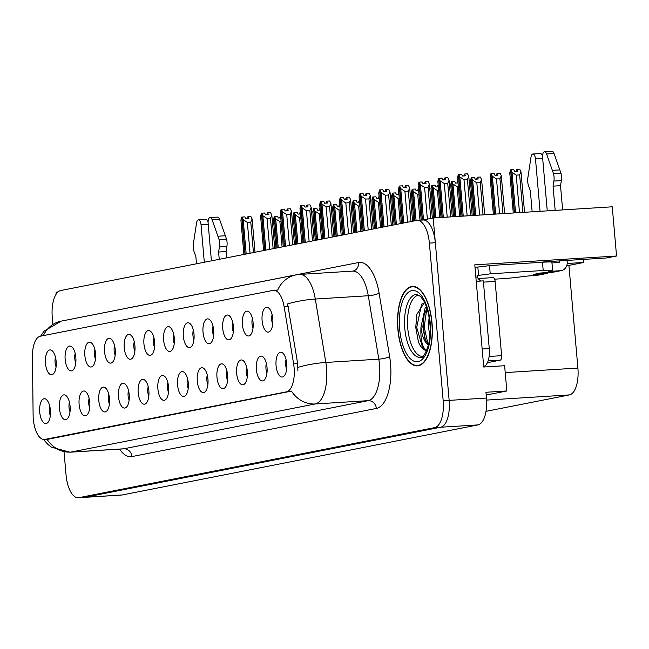<?xml version="1.0" encoding="UTF-8"?>
<svg xmlns="http://www.w3.org/2000/svg" width="649" height="649" viewBox="0 0 649 649"><rect width="100%" height="100%" fill="white"/><g stroke="black" fill="none" stroke-linecap="round" stroke-linejoin="round"><path stroke-width="0.97" d="M173.656 334.008A7.463 3.237 -93.6 0 0 173.234 339.249A7.463 3.237 -93.6 0 0 174.248 343.532M174.305 338.032A12.445 5.395 -93.6 0 0 169.787 327.096A12.445 5.395 -93.6 0 0 163.645 340.133A12.445 5.395 -93.6 0 0 171.271 350.874A12.445 5.395 -93.6 0 0 174.305 338.032M153.959 337.894A7.463 3.237 -93.6 0 0 153.545 343.126A7.463 3.237 -93.6 0 0 154.551 347.41M154.616 341.909A12.445 5.395 -93.6 0 0 150.097 330.974A12.445 5.395 -93.6 0 0 143.948 344.011A12.445 5.395 -93.6 0 0 151.574 354.752A12.445 5.395 -93.6 0 0 154.616 341.909M134.262 341.772A7.463 3.237 -93.6 0 0 133.848 347.004A7.463 3.237 -93.6 0 0 134.854 351.287M134.919 345.787A12.445 5.395 -93.6 0 0 130.4 334.852A12.445 5.395 -93.6 0 0 124.251 347.888A12.445 5.395 -93.6 0 0 131.885 358.629A12.445 5.395 -93.6 0 0 134.919 345.787M246.685 367.318A7.463 3.237 -93.6 0 0 246.271 372.55A7.463 3.237 -93.6 0 0 247.277 376.834M247.342 371.333A12.445 5.395 -93.6 0 0 242.823 360.398A12.445 5.395 -93.6 0 0 236.674 373.435A12.445 5.395 -93.6 0 0 244.308 384.176A12.445 5.395 -93.6 0 0 247.342 371.333M187.602 378.951A7.463 3.237 -93.6 0 0 187.188 384.184A7.463 3.237 -93.6 0 0 188.194 388.475M188.259 382.967A12.445 5.395 -93.6 0 0 183.74 372.031A12.445 5.395 -93.6 0 0 177.591 385.068A12.445 5.395 -93.6 0 0 185.225 395.817A12.445 5.395 -93.6 0 0 188.259 382.967M272.126 314.619A7.463 3.237 -93.6 0 0 271.712 319.852A7.463 3.237 -93.6 0 0 272.718 324.135M272.783 318.635A12.445 5.395 -93.6 0 0 268.264 307.699A12.445 5.395 -93.6 0 0 262.115 320.736A12.445 5.395 -93.6 0 0 269.749 331.485A12.445 5.395 -93.6 0 0 272.783 318.635M207.299 375.073A7.463 3.237 -93.6 0 0 206.877 380.306A7.463 3.237 -93.6 0 0 207.891 384.589M207.948 379.089A12.445 5.395 -93.6 0 0 203.429 368.153A12.445 5.395 -93.6 0 0 197.288 381.19A12.445 5.395 -93.6 0 0 204.914 391.939A12.445 5.395 -93.6 0 0 207.948 379.089M266.382 363.432A7.463 3.237 -93.6 0 0 265.96 368.673A7.463 3.237 -93.6 0 0 266.974 372.956M267.031 367.456A12.445 5.395 -93.6 0 0 262.512 356.52A12.445 5.395 -93.6 0 0 256.371 369.557A12.445 5.395 -93.6 0 0 263.997 380.298A12.445 5.395 -93.6 0 0 267.031 367.456M75.179 353.405A7.463 3.237 -93.6 0 0 74.765 358.637A7.463 3.237 -93.6 0 0 75.771 362.929M75.836 357.429A12.445 5.395 -93.6 0 0 71.317 346.485A12.445 5.395 -93.6 0 0 65.168 359.522A12.445 5.395 -93.6 0 0 72.802 370.271A12.445 5.395 -93.6 0 0 75.836 357.429M108.821 394.462A7.463 3.237 -93.6 0 0 108.407 399.703A7.463 3.237 -93.6 0 0 109.413 403.986M109.478 398.486A12.445 5.395 -93.6 0 0 104.96 387.55A12.445 5.395 -93.6 0 0 98.81 400.587A12.445 5.395 -93.6 0 0 106.444 411.328A12.445 5.395 -93.6 0 0 109.478 398.486M232.74 322.375A7.463 3.237 -93.6 0 0 232.318 327.607A7.463 3.237 -93.6 0 0 233.332 331.899M233.389 326.398A12.445 5.395 -93.6 0 0 228.87 315.455A12.445 5.395 -93.6 0 0 222.729 328.499A12.445 5.395 -93.6 0 0 230.354 339.24A12.445 5.395 -93.6 0 0 233.389 326.398M69.435 402.226A7.463 3.237 -93.6 0 0 69.021 407.458A7.463 3.237 -93.6 0 0 70.027 411.742M70.092 406.242A12.445 5.395 -93.6 0 0 65.573 395.306A12.445 5.395 -93.6 0 0 59.424 408.343A12.445 5.395 -93.6 0 0 67.05 419.084A12.445 5.395 -93.6 0 0 70.092 406.242M226.988 371.196A7.463 3.237 -93.6 0 0 226.574 376.428A7.463 3.237 -93.6 0 0 227.588 380.712M227.645 375.211A12.445 5.395 -93.6 0 0 223.126 364.276A12.445 5.395 -93.6 0 0 216.977 377.312A12.445 5.395 -93.6 0 0 224.611 388.061A12.445 5.395 -93.6 0 0 227.645 375.211M128.518 390.584A7.463 3.237 -93.6 0 0 128.104 395.825A7.463 3.237 -93.6 0 0 129.11 400.108M129.175 394.608A12.445 5.395 -93.6 0 0 124.657 383.673A12.445 5.395 -93.6 0 0 118.507 396.709A12.445 5.395 -93.6 0 0 126.133 407.45A12.445 5.395 -93.6 0 0 129.175 394.608M252.429 318.497A7.463 3.237 -93.6 0 0 252.015 323.729A7.463 3.237 -93.6 0 0 253.029 328.021M253.086 322.521A12.445 5.395 -93.6 0 0 248.567 311.577A12.445 5.395 -93.6 0 0 242.418 324.614A12.445 5.395 -93.6 0 0 250.052 335.363A12.445 5.395 -93.6 0 0 253.086 322.521M167.904 382.829A7.463 3.237 -93.6 0 0 167.491 388.061A7.463 3.237 -93.6 0 0 168.505 392.353M168.562 386.853A12.445 5.395 -93.6 0 0 164.043 375.909A12.445 5.395 -93.6 0 0 157.894 388.954A12.445 5.395 -93.6 0 0 165.527 399.695A12.445 5.395 -93.6 0 0 168.562 386.853M193.345 330.13A7.463 3.237 -93.6 0 0 192.931 335.371A7.463 3.237 -93.6 0 0 193.937 339.654M194.002 334.154A12.445 5.395 -93.6 0 0 189.484 323.218A12.445 5.395 -93.6 0 0 183.334 336.255A12.445 5.395 -93.6 0 0 190.968 346.996A12.445 5.395 -93.6 0 0 194.002 334.154M148.215 386.707A7.463 3.237 -93.6 0 0 147.794 391.939A7.463 3.237 -93.6 0 0 148.808 396.231M148.864 390.73A12.445 5.395 -93.6 0 0 144.346 379.787A12.445 5.395 -93.6 0 0 138.205 392.832A12.445 5.395 -93.6 0 0 145.83 403.573A12.445 5.395 -93.6 0 0 148.864 390.73M89.132 398.34A7.463 3.237 -93.6 0 0 88.71 403.581A7.463 3.237 -93.6 0 0 89.724 407.864M89.781 402.364A12.445 5.395 -93.6 0 0 85.262 391.428A12.445 5.395 -93.6 0 0 79.121 404.465A12.445 5.395 -93.6 0 0 86.747 415.206A12.445 5.395 -93.6 0 0 89.781 402.364M213.042 326.252A7.463 3.237 -93.6 0 0 212.629 331.493A7.463 3.237 -93.6 0 0 213.635 335.776M213.699 330.276A12.445 5.395 -93.6 0 0 209.181 319.34A12.445 5.395 -93.6 0 0 203.032 332.377A12.445 5.395 -93.6 0 0 210.657 343.118A12.445 5.395 -93.6 0 0 213.699 330.276M49.738 406.104A7.463 3.237 -93.6 0 0 49.324 411.336A7.463 3.237 -93.6 0 0 50.33 415.62M50.395 410.119A12.445 5.395 -93.6 0 0 45.876 399.184A12.445 5.395 -93.6 0 0 39.727 412.22A12.445 5.395 -93.6 0 0 47.361 422.961A12.445 5.395 -93.6 0 0 50.395 410.119M114.573 345.649A7.463 3.237 -93.6 0 0 114.151 350.882A7.463 3.237 -93.6 0 0 115.165 355.165M115.222 349.665A12.445 5.395 -93.6 0 0 110.703 338.729A12.445 5.395 -93.6 0 0 104.562 351.766A12.445 5.395 -93.6 0 0 112.188 362.515A12.445 5.395 -93.6 0 0 115.222 349.665M94.876 349.527A7.463 3.237 -93.6 0 0 94.462 354.76A7.463 3.237 -93.6 0 0 95.468 359.043M95.533 353.543A12.445 5.395 -93.6 0 0 91.014 342.607A12.445 5.395 -93.6 0 0 84.865 355.644A12.445 5.395 -93.6 0 0 92.491 366.393A12.445 5.395 -93.6 0 0 95.533 353.543M286.071 359.554A7.463 3.237 -93.6 0 0 285.657 364.795A7.463 3.237 -93.6 0 0 286.671 369.078M286.728 363.578A12.445 5.395 -93.6 0 0 282.21 352.642A12.445 5.395 -93.6 0 0 276.068 365.679A12.445 5.395 -93.6 0 0 283.694 376.42A12.445 5.395 -93.6 0 0 286.728 363.578M55.49 357.283A7.463 3.237 -93.6 0 0 55.068 362.515A7.463 3.237 -93.6 0 0 56.082 366.807M56.139 361.306A12.445 5.395 -93.6 0 0 51.62 350.363A12.445 5.395 -93.6 0 0 45.479 363.408A12.445 5.395 -93.6 0 0 53.104 374.149A12.445 5.395 -93.6 0 0 56.139 361.306M294.102 367.667A22.399 9.711 -93.6 0 0 293.616 363.829L284.173 306.92A22.399 9.711 -93.6 0 0 273.667 290.29A22.399 9.711 -93.6 0 0 273.115 290.363L40.295 336.214A22.399 9.711 -93.6 0 0 32.45 356.496L33.115 415.133A22.399 9.711 -93.6 0 0 44.302 439.495A22.399 9.711 -93.6 0 0 44.854 439.422L286.452 391.842A22.399 9.711 -93.6 0 0 294.102 367.667M58.167 291.839L56.074 292.245L56.236 294.07M433.183 217.983L612.25 206.812L616.55 256.006L474.792 264.841L483.732 367.018L504.622 365.72L506.837 390.974L485.947 392.272L486.45 398.048A24.889 10.79 -93.6 0 1 477.948 424.908L122.166 494.976A24.889 10.79 -93.6 0 1 121.55 495.057L84.248 497.385A24.889 10.79 -93.6 0 0 84.865 497.304L440.647 427.237A24.889 10.79 -93.6 0 0 449.149 400.376L433.183 217.983L423.237 219.995M506.837 390.974L486.182 395.038M567.202 263.486L583.84 262.447L568.913 265.384L577.894 368.056A24.889 10.79 86.4 0 1 569.4 394.917L486.004 411.344M568.913 265.384L566.804 265.522M616.55 256.006L606.596 257.961L552.129 261.36A26.544 1.379 175 0 0 536.147 262.642M583.581 259.397L583.84 262.447M432.015 322.772A39.824 17.272 -93.6 0 0 412.472 286.387A39.824 17.272 -93.6 0 0 397.886 329.489A39.824 17.272 -93.6 0 0 417.429 365.874A39.824 17.272 -93.6 0 0 432.015 322.772M277.707 290.054L276.831 290.135L277.707 290.054A29.035 26.122 78.9 0 1 295.839 274.925L299.741 274.422A33.18 14.392 86.4 0 1 315.309 299.043L325.83 362.458A33.18 14.392 86.4 0 1 326.544 368.153A33.18 14.392 86.4 0 1 315.219 403.962A29.035 26.122 -101.1 0 1 291.442 391.087L48.002 439.259M47.061 439.324A29.035 26.122 78.9 0 0 70.773 452.102L315.219 403.962L368.186 400.66A33.18 14.392 -93.6 0 0 379.519 364.843A33.18 14.392 -93.6 0 0 378.805 359.157L368.283 295.741L315.309 299.043A29.035 6.019 170.6 0 0 287.596 303.927L297.68 363.57L297.875 370.766M64.048 451.988L66.06 475.019A24.889 10.79 -93.6 0 0 78.278 497.759L84.248 497.385A24.889 10.79 -93.6 0 0 84.865 497.304L440.647 427.237A24.889 10.79 -93.6 0 0 449.149 400.376L435.349 242.742A24.889 10.79 -93.6 0 0 423.14 220.003L417.169 220.368A24.889 10.79 -93.6 0 0 416.553 220.449L60.771 290.517A24.889 10.79 -93.6 0 0 52.269 317.377L52.861 324.102M78.278 497.759A24.889 10.79 -93.6 0 0 78.894 497.678L434.676 427.61A24.889 10.79 -93.6 0 0 443.178 400.749L429.387 243.107A24.889 10.79 -93.6 0 0 417.169 220.368M246.182 254.002L243.172 219.613L241.947 217.066L244.924 216.88L245.809 218.697L248.794 218.51L247.91 216.693L247.147 218.616M244.973 254.246L241.728 217.107L240.901 220.06L243.91 254.449M255.033 252.258L252.128 219.054L250.895 216.506L247.91 216.693M241.947 217.066L245.119 254.213M250.052 253.24L247.35 222.364L250.782 222.153L253.443 252.575M247.35 222.364L243.172 219.613M252.128 219.054L250.782 222.153M278.226 247.691L275.703 218.908L274.47 216.36L277.155 247.902M274.47 216.36L277.456 216.174L278.34 217.991L280.774 217.845M274.397 216.393L273.432 219.362L275.947 248.145M277.018 247.934L274.259 216.401M282.096 246.936L279.881 221.666L275.703 218.908M280.652 216.417L280.611 215.979M279.881 221.666L281.098 221.585M280.441 215.987L279.678 217.91M265.879 250.125L262.869 215.736L261.636 213.188L264.622 213.002L265.498 214.819L268.483 214.632L267.607 212.815L266.836 214.738M264.67 250.36L261.425 213.229L260.598 216.182L263.608 250.571M274.73 248.38L271.826 215.176L270.592 212.629L267.607 212.815M261.636 213.188L264.816 250.336M269.749 249.362L267.047 218.486L270.471 218.275L273.14 248.697M267.047 218.486L262.869 215.736M271.826 215.176L270.471 218.275M285.576 246.247L282.566 211.858L281.333 209.303L284.319 209.124L285.195 210.941L288.18 210.755L287.304 208.937L286.534 210.852M284.367 246.482L281.114 209.351L280.287 212.304L283.297 246.693M294.427 244.503L291.515 211.298L290.29 208.751L287.304 208.937M281.333 209.303L284.505 246.458M289.438 245.484L286.736 214.608L290.168 214.397L292.829 244.819M286.736 214.608L282.566 211.858M291.515 211.298L290.168 214.397M305.265 242.369L302.264 207.98L301.031 205.425L304.016 205.238L304.892 207.063L307.877 206.877L306.993 205.052L306.231 206.974M304.057 242.604L300.738 205.482L299.984 208.426L302.994 242.815M314.116 240.625L311.212 207.42L309.979 204.873L306.993 205.052M301.031 205.425L304.203 242.58M309.135 241.606L306.433 210.73L309.865 210.511L312.526 240.941M306.433 210.73L302.264 207.98M311.212 207.42L309.865 210.511M297.915 243.813L295.4 215.03L294.167 212.483L296.853 244.024M294.167 212.483L297.153 212.296L298.029 214.113L300.471 213.959M294.094 212.515L293.129 215.476L295.644 244.267M296.707 244.056L293.948 212.523M301.785 243.051L299.578 217.78L295.4 215.03M300.341 212.539L300.309 212.101M299.578 217.78L300.795 217.707M300.138 212.109L299.367 214.032M317.612 239.935L315.098 211.152L313.865 208.605L316.55 240.146M313.865 208.605L316.85 208.418L317.726 210.235L320.16 210.081M313.792 208.637L312.818 211.598L315.341 240.381M316.404 240.179L313.645 208.645M321.482 239.173L319.267 213.902L315.098 211.152M320.038 208.662L319.998 208.224M319.267 213.902L320.492 213.829M319.835 208.232L319.065 210.154M337.31 236.058L334.787 207.274L333.562 204.727L336.239 236.268M333.562 204.727L336.539 204.54L337.423 206.358L339.857 206.204M333.489 204.76L332.515 207.721L335.03 236.504M336.101 236.293L333.343 204.768M341.179 235.295L338.965 210.025L334.787 207.274M339.735 204.784L339.695 204.346M338.965 210.025L340.19 209.952M339.524 204.354L338.762 206.277M356.999 232.18L354.484 203.397L353.178 200.857L355.936 232.391M353.251 200.849L356.236 200.663L357.112 202.48L359.554 202.326M353.178 200.882L352.212 203.843L354.727 232.626M355.798 232.415L353.032 200.89M360.868 231.417L358.662 206.147L354.484 203.397M359.424 200.906L359.392 200.46M358.662 206.147L359.879 206.074M359.222 200.476L358.451 202.399M552.632 272.256A8.299 7.463 78.9 0 0 553.516 272.142L561.336 270.601A8.299 7.463 -101.1 0 1 560.452 270.714L552.632 272.256L540.698 273.002L533.583 274.405L545.525 273.659L537.697 275.2L523.272 276.433A16.59 0.86 -5 0 1 501.247 278.762L494.635 279.175M553.897 181.071L561.353 180.6L560.517 185.695L553.053 186.158L553.897 181.071A8.299 3.594 -93.6 0 0 553.508 173.664L546.588 153.975A5.297 2.296 86.4 0 0 544.527 151.712A5.297 2.296 86.4 0 0 542.588 157.439L547.261 210.868M551.682 261.393L551.739 262.107M475.466 267.25L475.011 267.339A8.299 7.463 -101.1 0 1 475.466 267.25A8.299 7.463 -101.1 0 1 476.35 267.137L477.842 267.039A16.59 0.86 175 0 0 489.5 265.555L490.222 273.805L543.197 270.503A16.59 0.86 -5 0 1 552.615 270.455A16.59 0.86 -5 0 1 551.001 270.974L548.519 271.46L560.452 270.714M483.683 366.434A16.59 7.196 -93.6 0 0 489.257 348.545L483.335 280.871L476.236 281.317M475.871 277.123L477.218 277.042A16.59 7.196 -93.6 0 0 481.331 281.001M477.842 267.039L478.564 275.298L477.072 275.387L477.218 277.042M490.222 273.805A16.59 0.86 -5 0 1 478.564 275.298M489.5 265.555L542.475 262.245A16.59 0.86 -5 0 1 551.893 262.204L552.615 270.455M551.958 262.95L559.73 262.464L559.592 260.898M540.065 211.314L535.474 158.843A5.297 2.296 86.4 0 0 532.878 154A5.297 2.296 86.4 0 0 531.012 157.042L527.718 178.743A8.299 3.594 -93.6 0 0 528.619 186.044L530.306 190.644L532.156 211.809M537.697 275.2A8.299 7.463 78.9 0 0 538.581 275.087L546.401 273.545A8.299 7.463 -101.1 0 1 545.525 273.659M542.54 156.231A5.297 2.296 -93.6 0 0 540.341 153.537L532.878 154M548.916 272.491A8.299 7.463 -101.1 0 1 546.401 273.545M567.056 260.427L567.194 262.001A8.299 7.463 -101.1 0 1 561.336 270.601M560.517 185.695L562.634 209.911M555.171 210.373L553.053 186.158M561.353 180.6A8.299 3.594 -93.6 0 0 560.971 173.202L554.051 153.505A5.297 2.296 -93.6 0 0 551.991 151.241L544.527 151.712M560.971 173.202L553.508 173.664M559.844 169.892L552.38 170.354M219.443 246.936L226.899 246.474L226.063 251.561L218.599 252.031L219.443 246.936A8.299 3.594 -93.6 0 0 219.054 239.53L212.142 219.841A5.297 2.296 86.4 0 0 210.073 217.577A5.297 2.296 86.4 0 0 208.134 223.313L211.42 260.849M204.305 262.253L201.028 224.708A5.297 2.296 86.4 0 0 198.424 219.873A5.297 2.296 86.4 0 0 196.558 222.907L193.264 244.616A8.299 3.594 -93.6 0 0 194.165 251.917L195.852 256.509L196.485 263.794M208.086 222.096A5.297 2.296 -93.6 0 0 205.887 219.403L198.424 219.873M226.063 251.561L226.615 257.856M219.24 259.308L218.599 252.031M226.899 246.474A8.299 3.594 -93.6 0 0 226.517 239.067L219.597 219.378A5.297 2.296 -93.6 0 0 217.537 217.107L210.073 217.577M226.517 239.067L219.054 239.53M225.39 235.757L217.926 236.22M422.759 356.398A30.698 13.313 86.4 0 1 407.767 328.345A30.698 13.313 86.4 0 1 418.938 295.125M424.519 302.288L416.796 314.505L415.749 327.502L418.524 342.274C420.868 347.434 423.57 350.217 426.636 350.622C422.248 347.677 420.365 339.784 420.982 326.95L425.111 308.129L426.328 306.571M431.836 322.804A39.402 17.085 86.4 0 1 417.404 365.46A39.402 17.085 86.4 0 1 398.064 329.457A39.402 17.085 86.4 0 1 412.496 286.801A39.402 17.085 86.4 0 1 431.836 322.804M429.857 336.385L428.445 326.488L429.078 317.288M428.51 344.814L424.981 339.038L422.848 326.836L423.821 315.982L426.872 308.161M420.982 326.95A20.744 8.997 -93.6 0 0 428.429 345.13M479.749 280.19A4.145 1.801 -93.6 0 0 478.175 278.535A4.145 1.801 -93.6 0 0 478.167 278.535M487.407 362.677L500.217 360.154A4.145 1.801 -93.6 0 0 501.628 355.676L495.13 281.398A4.145 1.801 -93.6 0 0 493.094 277.61A4.145 1.801 -93.6 0 0 492.989 277.618L478.281 278.535M426.62 350.614L422.791 348.229L416.731 327.477L421.477 304.592L422.15 303.635M428.072 344.408L424.186 327.007L426.888 308.21M418.402 341.934L415.798 327.534L416.861 314.238M425.411 340.141L423.253 327.072L424.105 314.806M324.962 238.491L321.953 204.102L320.72 201.547L323.705 201.36L324.589 203.178L327.567 202.999L326.69 201.174L325.92 203.096M323.754 238.727L320.428 201.604L319.681 204.549L322.691 238.937M333.813 236.747L330.909 203.543L329.676 200.987L326.69 201.174M320.72 201.547L323.9 238.702M328.832 237.729L326.131 206.853L329.554 206.633L332.223 237.063M326.131 206.853L321.953 204.102M330.909 203.543L329.554 206.633M344.66 234.613L341.65 200.217L340.417 197.669L343.402 197.483L344.278 199.3L347.264 199.113L346.388 197.296L345.617 199.219M343.451 234.849L340.198 197.71L339.37 200.671L342.38 235.06M353.51 232.869L350.598 199.665L349.373 197.109L346.388 197.296M340.417 197.669L343.589 234.824M348.529 233.851L345.828 202.975L349.251 202.756L351.912 233.186M345.828 202.975L341.65 200.217M350.598 199.665L349.251 202.756M364.349 230.736L361.347 196.339L360.114 193.791L363.099 193.605L363.975 195.422L366.961 195.235L366.077 193.418L365.314 195.341M363.14 230.971L359.895 193.832L359.067 196.793L362.077 231.182M373.199 228.992L370.295 195.779L369.062 193.232L366.077 193.418M360.114 193.791L363.286 230.939M368.218 229.973L365.517 199.097L368.948 198.878L371.609 229.3M365.517 199.097L361.347 196.339M370.295 195.779L368.948 198.878M376.696 228.302L374.181 199.519L372.875 196.98L375.633 228.513M372.948 196.972L375.933 196.785L376.809 198.602L379.251 198.448M372.875 197.004L371.901 199.965L374.424 228.748M375.487 228.537L372.729 197.012M380.565 227.539L378.351 202.269L374.181 199.519M379.121 197.02L379.081 196.582M378.351 202.269L379.576 202.196M378.919 196.598L378.148 198.513M396.393 224.424L393.87 195.641L392.645 193.086L395.322 224.635M392.645 193.086L395.622 192.899L396.507 194.724L398.94 194.57M392.572 193.126L391.598 196.087L394.113 224.87M395.184 224.659L392.426 193.134M400.263 223.662L398.048 198.391L393.87 195.641M398.819 193.142L398.778 192.704M398.048 198.391L399.273 198.31M398.608 192.721L397.845 194.635M416.09 220.546L413.567 191.763L412.334 189.208L415.019 220.757M412.334 189.208L415.319 189.021L416.196 190.847L418.637 190.692M412.261 189.24L411.296 192.209L413.811 220.993M414.881 220.782L412.123 189.257M419.992 220.198L417.745 194.513L413.567 191.763M418.516 189.265L418.475 188.827M417.745 194.513L418.962 194.432M418.305 188.835L417.534 190.757M384.046 226.85L381.036 192.461L379.803 189.914L382.788 189.727L383.673 191.544L386.65 191.358L385.774 189.54L385.003 191.463M382.837 227.093L379.592 189.954L378.765 192.907L381.774 227.304M392.896 225.114L389.992 191.901L388.759 189.354L385.774 189.54M379.803 189.914L382.983 227.061M387.915 226.095L385.214 195.211L388.646 195L391.306 225.422M385.214 195.211L381.036 192.461M389.992 191.901L388.646 195M403.743 222.972L400.733 188.583L399.5 186.036L402.485 185.849L403.362 187.666L406.347 187.48L405.471 185.663L404.7 187.585M402.534 223.215L399.281 186.076L398.454 189.029L401.463 223.426M412.594 221.236L409.689 188.023L408.456 185.476L405.471 185.663M399.5 186.036L402.672 223.183M407.613 222.209L404.911 191.333L408.335 191.122L410.995 221.544M404.911 191.333L400.733 188.583M409.689 188.023L408.335 191.122M423.505 219.889L420.43 184.705L419.197 182.158L422.183 181.971L423.059 183.789L426.044 183.602L425.16 181.785L424.397 183.708M422.288 220.052L418.978 182.199L418.151 185.152L421.209 220.116M432.356 218.145L429.378 184.146L428.145 181.598L425.16 181.785M419.197 182.158L422.434 220.043M427.375 219.127L424.6 187.456L428.032 187.245L430.766 218.453M424.6 187.456L420.43 184.705M429.378 184.146L428.032 187.245M443.316 217.35L440.119 180.828L438.886 178.28L441.872 178.094L442.756 179.911L445.733 179.724L444.857 177.907L444.086 179.83M442.091 217.423L438.675 178.321L437.848 181.274L441.012 217.488M452.272 216.79L449.076 180.268L447.842 177.721L444.857 177.907M438.886 178.28L442.237 217.415M447.226 217.107L444.297 183.578L447.729 183.367L450.657 216.888M444.297 183.578L440.119 180.828M449.076 180.268L447.729 183.367M463.24 216.109L459.816 176.95L458.583 174.394L461.569 174.216L462.445 176.033L465.43 175.847L464.554 174.029L463.784 175.944M462.023 216.182L458.364 174.443L457.545 177.396L460.944 216.247M472.196 215.549L468.773 176.39L467.54 173.843L464.554 174.029M458.583 174.394L462.161 216.174M467.158 215.866L463.994 179.7L467.418 179.489L470.582 215.646M463.994 179.7L459.816 176.95M468.773 176.39L467.418 179.489M435.885 217.813L433.264 187.877L432.031 185.33L434.806 217.877M432.031 185.33L435.017 185.143L435.893 186.961L438.335 186.815M431.958 185.363L430.985 188.332L433.581 217.959M434.66 217.886L431.812 185.371M439.795 217.569L437.434 190.636L433.264 187.877M438.205 185.387L438.164 184.949M437.434 190.636L438.659 190.555M438.002 184.957L437.231 186.88M455.809 216.571L452.953 184L451.728 181.452L454.73 216.636M451.728 181.452L454.706 181.266L455.59 183.083L458.024 182.937M451.655 181.485L450.682 184.454L453.505 216.709M454.584 216.644L451.509 181.493M459.719 216.328L457.131 186.758L452.953 184M457.902 181.509L457.861 181.071M457.131 186.758L458.356 186.677M457.691 181.079L456.928 183.002M475.733 215.33L472.65 180.122L471.417 177.575L474.654 215.395M471.417 177.575L474.403 177.388L475.279 179.205L478.264 179.019L477.388 177.201L480.374 177.015L481.607 179.562L480.252 182.661L483.075 214.868M471.344 177.607L470.379 180.568L473.429 215.468M474.508 215.403L471.206 177.615M479.643 215.087L476.828 182.872L472.65 180.122M484.681 214.77L481.607 179.562M476.828 182.872L480.252 182.661M477.388 177.201L476.617 179.124M495.658 214.081L492.348 176.244L491.115 173.697L494.579 214.154M491.115 173.697L494.1 173.51L494.976 175.327L497.961 175.141L497.085 173.324L500.071 173.137L501.296 175.684L499.949 178.783L502.999 213.626M491.042 173.729L490.068 176.69L493.354 214.227M494.433 214.162L490.895 173.737M499.568 213.837L496.526 178.994L492.348 176.244M504.614 213.529L501.296 175.684M496.526 178.994L499.949 178.783M497.085 173.324L496.315 175.246M515.582 212.84L512.045 172.366L510.812 169.819L514.503 212.913M510.812 169.819L513.797 169.632L514.673 171.45L517.659 171.263L516.774 169.446L519.76 169.259L520.993 171.807L519.646 174.905L522.924 212.385M510.739 169.851L509.765 172.812L513.278 212.986M514.357 212.921L510.593 169.86M519.492 212.596L516.215 175.116L512.045 172.366M524.538 212.288L520.993 171.807M516.215 175.116L519.646 174.905M516.774 169.446L516.012 171.368M293.616 363.829L297.68 363.57M486.45 398.048L443.178 400.749M477.948 424.908L434.676 427.61M122.166 494.976L78.894 497.678M569.4 394.917L486.588 400.084M577.894 368.056L505.222 372.591M44.854 439.422L48.578 439.186M286.452 391.842L290.168 391.607M284.173 306.92L288.245 306.661M131.934 456.588A8.299 7.463 78.9 0 0 123.748 448.8L368.186 400.66A8.299 7.463 78.9 0 1 376.371 408.448L131.934 456.588A41.479 17.985 86.4 0 1 119.611 449.116M122.921 448.905A33.18 14.392 -93.6 0 0 123.748 448.8L70.773 452.102A33.18 14.392 86.4 0 1 69.954 452.207L123.002 448.905M297.98 367.383A29.035 6.019 170.6 0 1 325.83 362.458L378.805 359.157A8.299 1.72 -9.4 0 0 389.635 356.569A41.479 17.985 86.4 0 1 376.371 408.448M43.337 335.614A29.035 26.122 -101.1 0 1 61.176 321.133L295.839 274.925M123.083 308.94A41.479 17.985 86.4 0 1 123.967 308.721L358.629 262.504A41.479 17.985 86.4 0 1 379.113 293.153L389.635 356.569M429.387 243.107L435.349 242.742M379.113 293.153A8.299 1.72 -9.4 0 1 368.283 295.741A33.18 14.392 -93.6 0 0 352.715 271.112L352.772 271.112A8.299 7.463 78.9 0 0 358.629 262.504M489.257 348.545L482.158 348.992M542.475 262.245L543.197 270.503M535.474 158.843L542.669 158.397M546.588 153.975L554.051 153.505M201.028 224.708L208.215 224.262M212.142 219.841L219.597 219.378M404.789 328.581A31.55 13.678 86.4 0 1 417.007 294.435L420.617 296.512L423.992 301.266C427.01 306.936 428.957 314.262 429.833 323.251C432.469 345.244 422.028 360.309 420.933 357.331A31.55 13.678 86.4 0 1 404.789 328.581M430.238 323.121A35.671 15.471 86.4 0 1 418.053 361.623A35.671 15.471 86.4 0 1 399.662 329.14A35.671 15.471 86.4 0 1 411.847 290.638A35.671 15.471 86.4 0 1 430.238 323.121M495.13 281.398L483.448 282.128M501.628 355.676L489.103 356.455M500.217 360.154L488.105 360.909M44.302 439.495L48.026 439.259M273.667 290.29L277.715 290.038M43.467 439.462L47.961 444.492L51.393 447.169L69.954 452.207M40.619 336.15L44.083 331.177L61.176 321.133M299.741 274.422L352.715 271.112M417.404 365.46L419.887 365.306M412.496 286.801L414.979 286.647M493.094 277.61L478.175 278.535"/></g></svg>
